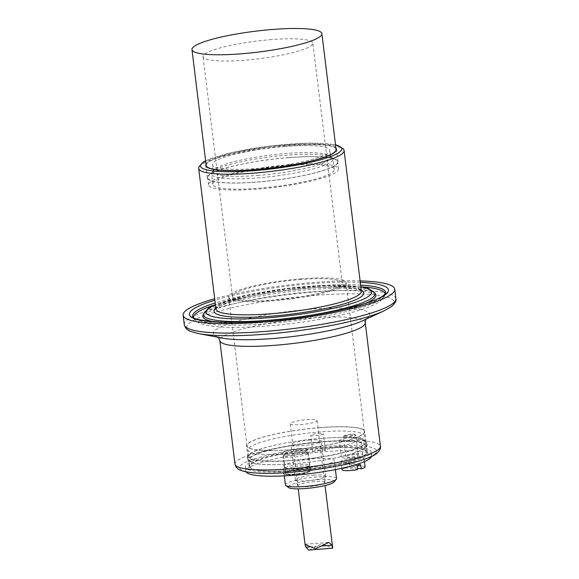 <?xml version="1.0" encoding="UTF-8"?>
<svg xmlns="http://www.w3.org/2000/svg" width="579" height="579" viewBox="0 0 579 579"><rect width="100%" height="100%" fill="white"/><g stroke="black" fill="none" stroke-linecap="round" stroke-linejoin="round"><path stroke-width="0.43" stroke-dasharray="2.9 2.17" d="M323.719 447.56A63.328 10.19 -7 0 0 245.358 467.079A63.328 10.19 -7 0 0 309.461 469.475A63.328 10.19 -7 0 0 371.074 451.642A63.328 10.19 -7 0 0 323.719 447.56M289.551 164.675A65.441 10.531 -7 0 0 208.578 184.853A65.441 10.531 -7 0 0 274.815 187.328A65.441 10.531 -7 0 0 338.483 168.902A65.441 10.531 -7 0 0 289.551 164.675M288.516 165.464A61.222 9.85 -7 0 0 212.768 184.339A61.222 9.85 -7 0 0 274.736 186.655A61.222 9.85 -7 0 0 334.293 169.415A61.222 9.85 -7 0 0 288.516 165.464M320.144 427.664A59.109 9.51 -7 0 0 247.009 445.888A59.109 9.51 -7 0 0 306.834 448.124A59.109 9.51 -7 0 0 364.343 431.478A59.109 9.51 -7 0 0 320.144 427.664M301.862 278.767A59.109 9.51 -7 0 0 228.727 296.991A59.109 9.51 -7 0 0 288.552 299.227A59.109 9.51 -7 0 0 346.061 282.581A59.109 9.51 -7 0 0 301.862 278.767M335.95 148.267A65.861 10.603 -7 0 0 287.264 145.163A65.861 10.603 -7 0 0 206.044 164.219M360.109 280.895A106.608 17.16 -7 0 0 315.012 282.328A106.608 17.16 -7 0 0 214.693 298.75M288.791 157.568A65.861 10.603 -7 0 0 207.296 177.869A65.861 10.603 -7 0 0 273.961 180.366A65.861 10.603 -7 0 0 338.042 161.816A65.861 10.603 -7 0 0 288.791 157.568M288.682 157.647A65.441 10.531 -7 0 0 207.716 177.818A65.441 10.531 -7 0 0 273.954 180.293A65.441 10.531 -7 0 0 337.622 161.867A65.441 10.531 -7 0 0 288.682 157.647M320.245 427.584A59.528 9.582 -7 0 0 246.589 445.939A59.528 9.582 -7 0 0 306.841 448.189A59.528 9.582 -7 0 0 364.763 431.427A59.528 9.582 -7 0 0 320.245 427.584M321.569 438.339A59.528 9.582 -7 0 0 249.071 454.45A59.528 9.582 -7 0 0 247.913 456.686A59.528 9.582 -7 0 0 300.233 459.827A59.528 9.582 -7 0 0 364.271 444.969A59.528 9.582 -7 0 0 366.087 442.182A59.528 9.582 -7 0 0 364.415 440.286A59.528 9.582 -7 0 0 321.569 438.339M364.676 448.276A59.528 9.582 -7 0 0 365.335 447.726A59.528 9.582 -7 0 0 366.493 445.49A59.528 9.582 -7 0 0 321.975 441.647A59.528 9.582 -7 0 0 248.319 460.001A59.528 9.582 -7 0 0 249.983 461.89A59.528 9.582 -7 0 0 307.102 462.433A59.528 9.582 -7 0 0 364.676 448.276M322.785 448.269A59.528 9.582 -7 0 0 249.129 466.616A59.528 9.582 -7 0 0 309.381 468.867A59.528 9.582 -7 0 0 367.303 452.105A59.528 9.582 -7 0 0 322.785 448.269M257.539 175.48A59.109 9.51 -7 0 0 330.674 157.264A59.109 9.51 -7 0 0 329.704 155.823A59.109 9.51 -7 0 0 286.475 153.449A59.109 9.51 -7 0 0 213.933 170.038A59.109 9.51 -7 0 0 213.34 171.673A59.109 9.51 -7 0 0 257.539 175.48M257.279 177.941A61.222 9.85 -7 0 0 333.026 159.073A61.222 9.85 -7 0 0 332.013 157.582A61.222 9.85 -7 0 0 287.249 155.129A61.222 9.85 -7 0 0 212.117 172.303A61.222 9.85 -7 0 0 211.501 173.997A61.222 9.85 -7 0 0 257.279 177.941M271.479 39.589A55.309 8.902 -7 0 0 203.041 56.641A55.309 8.902 -7 0 0 259.023 58.732A55.309 8.902 -7 0 0 312.841 43.157A55.309 8.902 -7 0 0 271.479 39.589M300.935 279.476A55.309 8.902 -7 0 0 232.497 296.528A55.309 8.902 -7 0 0 288.48 298.619A55.309 8.902 -7 0 0 342.29 283.044A55.309 8.902 -7 0 0 300.935 279.476M285.613 146.422A59.109 9.51 -7 0 0 212.479 164.639A59.109 9.51 -7 0 0 272.304 166.875A59.109 9.51 -7 0 0 329.813 150.229A59.109 9.51 -7 0 0 285.613 146.422M336.095 149.462A65.441 10.531 -7 0 0 287.162 145.242A65.441 10.531 -7 0 0 206.189 165.413M344.244 437.254A6.333 1.02 -7 0 0 351.373 436.87A6.333 1.02 -7 0 0 355.933 435.314A6.333 1.02 -7 0 0 355.832 435.162A6.333 1.02 -7 0 0 355.05 434.916A6.333 1.02 -7 0 0 348.42 435.227A6.333 1.02 -7 0 0 343.427 436.682A6.333 1.02 -7 0 0 343.361 436.856A6.333 1.02 -7 0 0 344.244 437.254M357.489 454.768A6.333 1.02 173 0 1 358.372 455.166A6.333 1.02 173 0 1 352.213 456.947A6.333 1.02 173 0 1 345.801 456.708A6.333 1.02 173 0 1 350.36 455.159A6.333 1.02 173 0 1 357.489 454.768M357.091 465.502L345.511 463.699L346.018 467.839L357.598 469.634M357.431 468.266L349.622 467.058L349.115 462.925L360.695 464.72M349.115 462.925A11.609 1.867 -7 0 0 345.511 463.699M346.018 467.839A11.609 1.867 -7 0 0 342.088 469.764M362.505 457.931A11.609 1.867 -7 0 0 349.434 458.64A11.609 1.867 -7 0 0 341.067 461.492A11.609 1.867 -7 0 0 352.821 461.926A11.609 1.867 -7 0 0 364.119 458.662A11.609 1.867 -7 0 0 362.505 457.931M365.132 466.935A11.609 1.867 -7 0 0 363.518 466.204A11.609 1.867 -7 0 0 349.622 467.058M344.86 436.276A5.486 0.883 173 0 1 344.158 435.777A5.486 0.883 173 0 1 349.441 434.38A5.486 0.883 173 0 1 354.905 434.453A5.486 0.883 173 0 1 351.467 435.864A5.486 0.883 173 0 1 344.86 436.276M300.971 469.395A12.666 2.041 -7 0 0 285.302 473.304A12.666 2.041 -7 0 0 298.12 473.781A12.666 2.041 -7 0 0 310.445 470.213A12.666 2.041 -7 0 0 300.971 469.395M300.899 469.46A12.347 1.99 173 0 1 310.134 470.257A12.347 1.99 173 0 1 298.113 473.731A12.347 1.99 173 0 1 285.613 473.267A12.347 1.99 173 0 1 300.899 469.46M300.291 464.517A12.347 1.99 173 0 1 309.454 465.147A12.347 1.99 173 0 1 309.526 465.321A12.347 1.99 173 0 1 297.512 468.795A12.347 1.99 173 0 1 285.013 468.324A12.347 1.99 173 0 1 285.034 468.143A12.347 1.99 173 0 1 285.389 467.752A12.347 1.99 173 0 1 300.291 464.517M298.815 452.503A12.347 1.99 173 0 1 307.847 452.995A12.347 1.99 173 0 1 308.05 453.299A12.347 1.99 173 0 1 296.035 456.773A12.347 1.99 173 0 1 283.536 456.31A12.347 1.99 173 0 1 283.659 455.962A12.347 1.99 173 0 1 298.815 452.503M300.487 466.124A12.347 1.99 173 0 1 309.722 466.92A12.347 1.99 173 0 1 309.693 467.101A12.347 1.99 173 0 1 297.707 470.394A12.347 1.99 173 0 1 285.281 470.105A12.347 1.99 173 0 1 285.208 469.931A12.347 1.99 173 0 1 285.585 469.352A12.347 1.99 173 0 1 300.487 466.124M283.659 472.869A14.779 2.381 -7 0 0 284.492 474.339A14.779 2.381 -7 0 0 298.149 474.121A14.779 2.381 -7 0 0 311.473 471.031A14.779 2.381 -7 0 0 302.441 468.939A14.779 2.381 -7 0 0 283.659 472.869M298.199 451.164A10.661 1.715 173 0 1 305.994 451.591A10.661 1.715 173 0 1 295.797 454.848A10.661 1.715 173 0 1 285.114 454.153A10.661 1.715 173 0 1 298.199 451.164M298.431 448.718A12.666 2.041 173 0 1 307.905 449.536A12.666 2.041 173 0 1 295.579 453.104A12.666 2.041 173 0 1 282.762 452.626A12.666 2.041 173 0 1 298.431 448.718M320.614 449.919A6.333 1.02 -7 0 0 312.783 451.873A6.333 1.02 -7 0 0 319.188 452.112A6.333 1.02 -7 0 0 325.355 450.324A6.333 1.02 -7 0 0 320.614 449.919M318.588 433.374A6.333 1.02 173 0 1 323.321 433.787A6.333 1.02 173 0 1 317.162 435.567A6.333 1.02 173 0 1 310.749 435.328A6.333 1.02 173 0 1 318.588 433.374M354.724 453.929A10.769 1.73 -7 0 0 341.4 457.251A10.769 1.73 -7 0 0 352.3 457.656A10.769 1.73 -7 0 0 362.772 454.624A10.769 1.73 -7 0 0 354.724 453.929M352.691 437.391A10.769 1.73 173 0 1 360.739 438.086A10.769 1.73 173 0 1 350.266 441.111A10.769 1.73 173 0 1 339.366 440.706A10.769 1.73 173 0 1 352.691 437.391M314.571 481.656A13.512 2.171 -7 0 0 297.881 485.919A13.512 2.171 -7 0 0 307.956 486.693A13.512 2.171 -7 0 0 324.674 482.625A13.512 2.171 -7 0 0 314.571 481.656M314.223 475.142A15.199 2.446 -7 0 0 295.413 479.825A15.199 2.446 -7 0 0 295.442 479.926A15.199 2.446 -7 0 0 310.8 480.404A15.199 2.446 -7 0 0 325.586 476.228A15.199 2.446 -7 0 0 325.586 476.119A15.199 2.446 -7 0 0 314.223 475.142M334.076 481.989A23.218 3.735 -7 0 0 316.945 479.846A23.218 3.735 -7 0 0 288.595 487.576M336.522 478.558A25.751 4.147 -7 0 0 317.263 476.893A25.751 4.147 -7 0 0 285.396 484.833M315.027 458.698A25.751 4.147 -7 0 0 283.16 466.638A25.751 4.147 -7 0 0 309.229 467.608A25.751 4.147 -7 0 0 334.286 460.356A25.751 4.147 -7 0 0 315.027 458.698M371.552 456.382A63.328 10.19 -7 0 0 371.58 455.782A63.328 10.19 -7 0 0 324.226 451.692A63.328 10.19 -7 0 0 245.865 471.212A63.328 10.19 -7 0 0 246.046 471.791M322.583 448.421A58.689 9.445 -7 0 0 249.969 466.515A58.689 9.445 -7 0 0 309.367 468.737A58.689 9.445 -7 0 0 366.464 452.206A58.689 9.445 -7 0 0 322.583 448.421M321.786 441.943A58.689 9.445 -7 0 0 249.173 460.03A58.689 9.445 -7 0 0 251.865 462.389A58.689 9.445 -7 0 0 308.571 462.252A58.689 9.445 -7 0 0 363.626 448.667A58.689 9.445 -7 0 0 363.88 448.472A58.689 9.445 -7 0 0 365.667 445.729A58.689 9.445 -7 0 0 321.786 441.943M321.345 438.361A58.689 9.445 -7 0 0 250.779 453.509A58.689 9.445 -7 0 0 248.731 456.447A58.689 9.445 -7 0 0 300.313 459.545A58.689 9.445 -7 0 0 363.446 444.896A58.689 9.445 -7 0 0 365.233 442.146A58.689 9.445 -7 0 0 362.534 439.787A58.689 9.445 -7 0 0 321.345 438.361M320.549 431.883A58.689 9.445 -7 0 0 247.935 449.97A58.689 9.445 -7 0 0 307.333 452.192A58.689 9.445 -7 0 0 364.437 435.669A58.689 9.445 -7 0 0 320.549 431.883M309.903 439.982A15.199 2.446 -7 0 0 291.099 444.672A15.199 2.446 -7 0 0 306.486 445.244A15.199 2.446 -7 0 0 321.273 440.966A15.199 2.446 -7 0 0 309.903 439.982M300.342 424.653A13.512 2.171 -7 0 0 317.053 420.492A13.512 2.171 -7 0 0 303.382 419.978A13.512 2.171 -7 0 0 290.238 423.785A13.512 2.171 -7 0 0 300.342 424.653M308.831 550.05L322.185 543.695L332.585 548.197M374.627 454.182A69.031 11.11 -7 0 0 289.645 450.809A69.031 11.11 -7 0 0 260.376 473.094A69.031 11.11 -7 0 0 374.627 454.182M205.646 160.955A71.145 11.45 173 0 1 269.749 146.074A71.145 11.45 173 0 1 335.552 145.003M344.107 150.576A73.251 11.79 -7 0 0 289.326 145.85A73.251 11.79 -7 0 0 198.691 168.431M215.96 309.056A73.251 11.79 173 0 1 306.595 286.475A73.251 11.79 173 0 1 361.368 291.201M235.002 464.155A73.251 11.79 173 0 1 325.637 441.574A73.251 11.79 173 0 1 380.417 446.3M365.24 322.742A73.251 11.79 -7 0 0 310.467 318.016A73.251 11.79 -7 0 0 219.832 340.597M361.274 290.441A75.364 12.13 -7 0 0 287.437 290.159A75.364 12.13 -7 0 0 215.866 308.296M360.847 286.909A83.376 13.418 -7 0 0 287.285 288.878A83.376 13.418 -7 0 0 215.431 304.764M365.841 319.268L366.312 318.58L362.208 320.947A78.809 12.68 -7 0 0 367.404 317.98A78.809 12.68 -7 0 0 310.872 309.208A78.809 12.68 -7 0 0 230.153 323.328A78.809 12.68 -7 0 0 222.343 338.122L217.791 336.812L218.413 337.369M384.007 310.872A104.386 16.798 -7 0 0 390.89 306.942A104.386 16.798 -7 0 0 316.011 295.319A104.386 16.798 -7 0 0 209.099 314.021A104.386 16.798 -7 0 0 198.756 333.62M395.891 298.67A106.608 17.16 -7 0 0 316.177 291.794A106.608 17.16 -7 0 0 184.267 324.66M360.283 282.328A100.283 16.14 -7 0 0 214.867 300.183M360.623 285.085A97.178 15.64 -7 0 0 312.95 286.098A97.178 15.64 -7 0 0 215.207 302.94M193.589 317.56A96.49 15.532 -7 0 0 193.943 318.588L193.075 317.097A97.178 15.64 -7 0 0 281.452 320.838A97.178 15.64 -7 0 0 382.661 296.918A97.178 15.64 -7 0 0 385.52 293.473L385.035 295.124A96.49 15.532 -7 0 0 385.136 294.045M361.882 286.894A96.49 15.532 -7 0 0 312.978 287.806A96.49 15.532 -7 0 0 214.418 305.003M193.943 318.588A96.49 15.532 -7 0 0 281.698 322.293A96.49 15.532 -7 0 0 382.198 298.547A96.49 15.532 -7 0 0 385.035 295.124L380.541 300.986C367.397 310.539 329.523 318.87 290.513 323.668C267.44 326.418 247.03 327.634 229.291 327.301C216.959 327.063 207.68 325.912 201.456 323.856C198.322 322.988 195.825 321.236 193.943 318.588M375.554 294.226A87.168 14.026 -7 0 0 310.691 289.543A87.168 14.026 -7 0 0 202.932 315.425M214.107 321.758A87.168 14.026 -7 0 0 291.071 319.709A87.168 14.026 -7 0 0 366.239 303.078M374.678 292.742A86.481 13.918 -7 0 0 310.337 288.096A86.481 13.918 -7 0 0 203.417 313.767M309.707 546.931L321.692 545.997M364.343 431.478L346.061 282.581M247.009 445.888L228.727 296.991M335.531 144.844L308.433 143.143L269.742 146.046L231.506 152.588L205.625 160.788M361.376 291.223C361.115 289.905 356.027 288.675 346.104 287.546C322.988 285.527 276.458 290.057 246.241 297.302C230.587 301.08 220.838 304.59 216.987 307.825L215.96 309.077M375.749 294.501C376.024 294.892 376.053 293.148 363.417 291.44C350.642 290.021 333.316 290.151 311.437 291.83C288.472 293.698 266.63 296.781 245.901 301.087C225.89 305.408 212.413 309.606 205.473 313.688L202.802 315.736M360.826 286.728L329.364 285.505L287.285 288.834L245.648 295.789L215.41 304.583M338.042 161.816L336.515 149.411M207.296 177.869L205.769 165.464M338.483 168.902L337.622 161.867M208.578 184.853L207.716 177.818M366.087 442.182L364.763 431.427M247.913 456.686L246.589 445.939M364.415 440.286C367.882 442.378 368.186 444.86 365.335 447.726M249.983 461.89C246.516 459.798 246.213 457.316 249.071 454.45M367.303 452.105L366.493 445.49M249.129 466.616L248.319 460.001M213.933 170.038L212.117 172.303M329.704 155.823L332.013 157.582M334.293 169.415L333.026 159.073M212.768 184.339L211.501 173.997M342.29 283.044L312.841 43.157M232.497 296.528L203.041 56.641M330.674 157.264L330.385 154.875M330.363 154.716L329.813 150.229M213.34 171.673L213.043 169.278M213.029 169.126L212.479 164.639M358.372 455.166L355.933 435.314M345.801 456.708L343.361 436.856M364.473 461.579L364.119 458.662M341.899 468.252L341.067 461.492M344.158 435.777L343.427 436.682M354.905 434.453L355.832 435.162M283.536 456.31L285.013 468.324M308.05 453.299L309.526 465.321M285.208 469.931L285.613 473.267M309.722 466.92L310.134 470.257M284.492 474.339L291.91 475.402M302.006 474.505L311.48 471.024M309.693 467.101L309.454 465.147M285.281 470.105L285.034 468.143M285.114 454.153L283.659 455.962M305.994 451.591L307.847 452.995M310.445 470.213L307.905 449.536M285.302 473.304L282.762 452.626M325.355 450.324L323.321 433.787M312.783 451.873L310.749 435.328M362.772 454.624L360.739 438.086M341.4 457.251L339.366 440.706M324.674 482.625L325.586 476.228M297.881 485.919L295.442 479.926M335.422 469.598L334.286 460.356M284.296 475.88L283.16 466.638M371.58 455.782L371.074 451.642M245.865 471.212L245.358 467.079M366.464 452.206L365.667 445.729M249.969 466.515L249.173 460.03M250.779 453.509C246.408 458.496 246.372 458.597 251.865 462.389M362.534 439.787C368.092 443.514 367.766 443.804 363.923 448.443L363.626 448.667M365.233 442.146L364.437 435.669M248.731 456.447L247.935 449.97M325.586 476.119L321.273 440.966M295.413 479.825L291.099 444.672M305.176 544.238L328.93 542.385M290.238 423.785L298.221 488.842M317.053 420.492L325.043 485.549"/><path stroke-width="0.87" d="M206.044 164.219A65.861 10.603 -7 0 0 205.769 165.464A65.861 10.603 -7 0 0 272.434 167.953A65.861 10.603 -7 0 0 336.515 149.411A65.861 10.603 -7 0 0 335.95 148.267M214.693 298.75A106.608 17.16 -7 0 0 183.109 315.186A106.608 17.16 -7 0 0 291.013 319.224A106.608 17.16 -7 0 0 394.733 289.203A106.608 17.16 -7 0 0 360.109 280.895M191.967 49.606L206.189 165.413A65.441 10.531 -7 0 0 272.427 167.888A65.441 10.531 -7 0 0 336.095 149.462L321.881 33.654A65.441 10.531 -7 0 0 272.941 29.435A65.441 10.531 -7 0 0 191.967 49.606A65.441 10.531 -7 0 0 258.205 52.081A65.441 10.531 -7 0 0 321.881 33.654M341.899 468.252L342.088 469.764A11.609 1.867 -7 0 0 357.598 469.634L357.091 465.502A11.609 1.867 -7 0 0 360.695 464.72L361.202 468.852L357.431 468.266M361.202 468.852A11.609 1.867 -7 0 0 365.132 466.935L364.473 461.579M284.296 475.88L285.396 484.833A25.751 4.147 -7 0 0 285.823 485.463L288.595 487.576A23.218 3.735 -7 0 0 311.719 487.887A23.218 3.735 -7 0 0 334.076 481.989L336.261 479.267A25.751 4.147 -7 0 0 336.522 478.558L335.422 469.598M285.823 485.463A25.751 4.147 -7 0 0 311.466 485.81A25.751 4.147 -7 0 0 336.261 479.267M246.046 471.791A63.328 10.19 -7 0 0 309.968 473.615A63.328 10.19 -7 0 0 371.552 456.382M332.585 548.197L331.876 545.201L328.93 542.385L315.577 548.733L305.061 544.513L305.886 547.227L308.831 550.05L332.585 548.197M335.552 145.003A71.145 11.45 173 0 1 339.591 152.096A71.145 11.45 173 0 1 249.187 171.022A71.145 11.45 173 0 1 205.646 160.955M205.625 160.788L203.584 161.896L198.8 166.89L198.691 168.431A73.251 11.79 -7 0 0 263.076 172.296A73.251 11.79 -7 0 0 341.878 154.007A73.251 11.79 -7 0 0 344.107 150.576L343.622 149.1L337.789 145.416L335.531 144.844M344.107 150.576L361.376 291.215A73.251 11.79 173 0 1 359.139 294.631A73.251 11.79 173 0 1 280.345 312.921A73.251 11.79 173 0 1 215.96 309.056L198.691 168.431M378.181 449.724A73.251 11.79 173 0 1 299.386 468.02A73.251 11.79 173 0 1 235.002 464.155C235.986 467.745 238.403 469.974 242.254 470.843C245.655 471.899 250.171 472.602 255.802 472.971C290.036 475.634 363.916 464.438 376.683 453.4C379.672 450.788 380.917 448.421 380.417 446.3A73.251 11.79 173 0 1 378.181 449.724M235.002 464.155L219.832 340.597A73.251 11.79 -7 0 0 284.217 344.462A73.251 11.79 -7 0 0 363.011 326.165A73.251 11.79 -7 0 0 365.24 322.742L365.841 319.268M215.866 308.296A75.364 12.13 -7 0 0 271.623 316.148A75.364 12.13 -7 0 0 361.426 296.535A75.364 12.13 -7 0 0 361.274 290.441M215.431 304.764A83.376 13.418 -7 0 0 259.479 318.349A83.376 13.418 -7 0 0 369.134 295.934A83.376 13.418 -7 0 0 360.847 286.909M395.891 298.67A106.608 17.16 -7 0 1 392.649 303.664A106.608 17.16 -7 0 1 277.971 330.283A106.608 17.16 -7 0 1 184.267 324.66C185.229 328.235 187.69 330.595 191.663 331.738L198.756 333.62L222.343 338.122A78.809 12.68 -7 0 0 293.126 336.479A78.809 12.68 -7 0 0 362.208 320.947L384.007 310.872L391.447 306.602C395.095 303.36 396.579 300.718 395.891 298.67L394.733 289.203M198.756 333.62A104.386 16.798 -7 0 0 292.511 331.449A104.386 16.798 -7 0 0 384.007 310.872M214.867 300.183A100.283 16.14 -7 0 0 242.015 322.141A100.283 16.14 -7 0 0 385.404 294.668A100.283 16.14 -7 0 0 360.283 282.328M215.207 302.94A97.178 15.64 -7 0 0 193.075 317.097L193.075 317.097C191.323 319.811 225.224 325 265.544 320.744C315.931 317.097 373.643 304.156 383.761 295.29L385.52 293.473A97.178 15.64 -7 0 0 360.623 285.085M214.418 305.003A96.49 15.532 -7 0 0 193.589 317.56M385.136 294.045A96.49 15.532 -7 0 0 361.882 286.894M366.239 303.078A87.168 14.026 -7 0 0 373.223 299.249A87.168 14.026 -7 0 0 375.554 294.226L375.655 294.429M202.882 315.642L202.932 315.425A87.168 14.026 -7 0 0 214.107 321.758M215.41 304.583L208.52 308.064L203.417 313.767A86.481 13.918 -7 0 0 276.393 319.601A86.481 13.918 -7 0 0 372.369 297.722A86.481 13.918 -7 0 0 374.678 292.742L375.554 294.226M305.886 547.227L309.707 546.931M321.692 545.997L331.876 545.201M380.417 446.3L365.24 322.742M218.413 337.369L219.832 340.597M184.267 324.66L183.109 315.186M203.417 313.767L202.932 315.425M374.678 292.742L368.353 288.436L360.826 286.728M291.91 475.402L302.006 474.505M298.221 488.842L305.061 544.513M325.043 485.549L332.701 547.915"/></g></svg>
